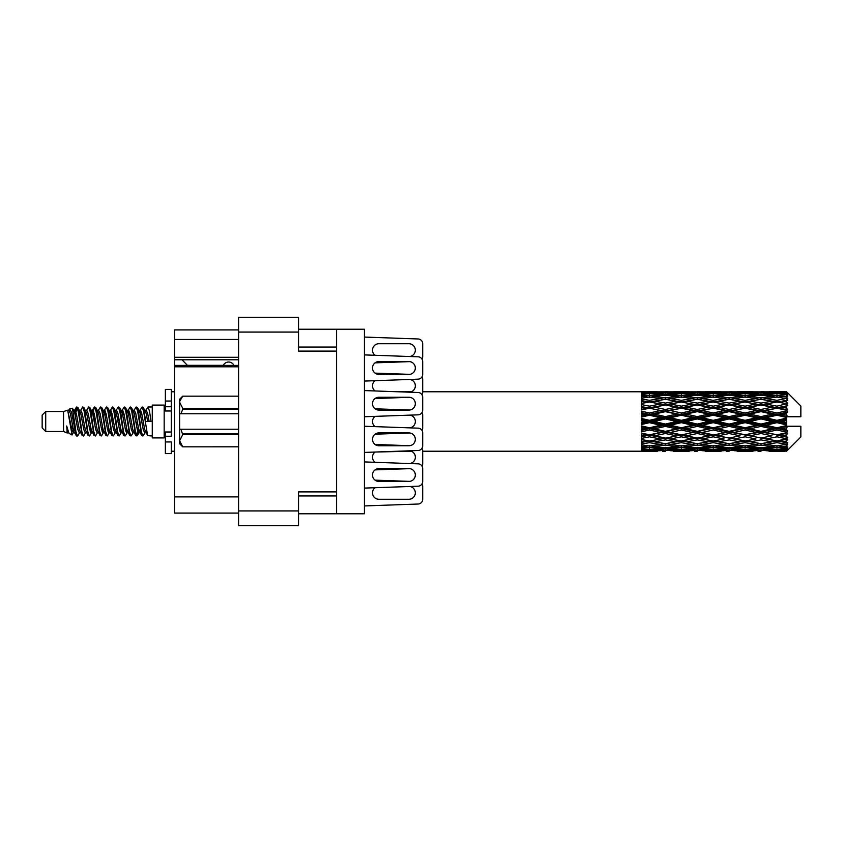 <?xml version="1.0" encoding="UTF-8"?>
<svg xmlns="http://www.w3.org/2000/svg" width="843" height="843" viewBox="0 0 843 843"><rect width="100%" height="100%" fill="white"/><g stroke="black" fill="none" stroke-linecap="round" stroke-linejoin="round"><path stroke-width="1.26" d="M238.601 366.8L174.627 366.8L174.627 365.388L238.601 365.388M336.589 491.901L298.538 491.901L298.538 525.674L238.601 525.674L238.601 317.326L298.538 317.326L298.538 351.099L336.589 351.099L336.589 513.777L298.538 513.777M336.589 513.777L364.418 513.777L364.418 329.223L336.589 329.223L336.589 351.099M298.538 329.223L336.589 329.223M238.601 339.444L174.627 339.444L174.627 329.929L238.601 329.929M238.601 513.071L174.627 513.071L174.627 496.896L238.601 496.896M174.627 366.8L174.627 496.896M174.627 339.444L174.627 357.284L238.601 357.284M174.627 357.284L174.627 365.388M174.627 359.782L238.601 359.782M364.418 488.097L418.096 486.19A4.752 4.752 0 0 0 422.691 481.437L422.691 468.592A4.752 4.752 0 0 0 418.096 463.84L364.418 461.932M408.897 468.592L378.928 468.592A6.417 6.417 0 0 0 372.501 475.009A6.417 6.417 0 0 0 378.928 481.437L408.897 481.437A6.417 6.417 0 0 0 415.314 475.009A6.417 6.417 0 0 0 408.897 468.592M375.072 362.848L409.74 361.626L375.072 362.848A6.417 6.417 0 0 0 375.072 373.122A6.417 6.417 0 0 1 375.072 362.848A6.417 6.417 0 0 0 375.072 373.122A6.417 6.417 0 0 1 375.072 362.848A6.417 6.417 0 0 0 375.072 373.122L409.74 374.355A6.417 6.417 0 0 0 409.74 361.626A6.417 6.417 0 0 1 409.74 374.355A6.417 6.417 0 0 0 409.74 361.626A6.417 6.417 0 0 1 409.74 374.355A6.417 6.417 0 0 0 409.74 361.626L375.072 362.848L409.74 361.626M421.985 359.065A4.752 4.752 0 0 0 422.691 356.568L422.691 343.723A4.752 4.752 0 0 0 418.096 338.97L364.418 337.063M408.897 343.723A6.417 6.417 0 0 1 415.304 349.729A6.417 6.417 0 0 1 409.74 356.515A6.417 6.417 0 0 0 415.304 349.729A6.417 6.417 0 0 0 408.897 343.723A6.417 6.417 0 0 1 415.304 349.729A6.417 6.417 0 0 1 409.74 356.515A6.417 6.417 0 0 0 415.304 349.729A6.417 6.417 0 0 0 408.897 343.723L378.928 343.723A6.417 6.417 0 0 0 375.072 355.282A6.417 6.417 0 0 1 378.928 343.723A6.417 6.417 0 0 0 375.072 355.282A6.417 6.417 0 0 1 378.928 343.723M397.917 451.226L375.072 452.038L411.321 451.226A6.417 6.417 0 0 1 409.74 463.545A6.417 6.417 0 0 0 411.321 451.226M422.691 356.568L422.691 343.723M421.985 394.745A4.752 4.752 0 0 0 422.691 392.248L422.691 379.403A4.752 4.752 0 0 0 421.985 376.905M411.321 391.774A6.417 6.417 0 0 0 409.74 379.455A6.417 6.417 0 0 1 411.321 391.774L397.917 391.774M375.072 380.688A6.417 6.417 0 0 0 375.072 390.962A6.417 6.417 0 0 1 375.072 380.688A6.417 6.417 0 0 0 375.072 390.962A6.417 6.417 0 0 1 375.072 380.688L409.74 379.455A6.417 6.417 0 0 1 409.74 392.195A6.417 6.417 0 0 0 409.74 379.455M408.897 499.277A6.417 6.417 0 0 0 415.304 493.271A6.417 6.417 0 0 0 409.74 486.485L375.072 487.718A6.417 6.417 0 0 0 378.928 499.277L408.897 499.277A6.417 6.417 0 0 0 415.304 493.271A6.417 6.417 0 0 0 409.74 486.485A6.417 6.417 0 0 1 415.304 493.271A6.417 6.417 0 0 1 408.897 499.277A6.417 6.417 0 0 0 415.304 493.271A6.417 6.417 0 0 0 409.74 486.485L375.072 487.718A6.417 6.417 0 0 0 378.928 499.277A6.417 6.417 0 0 1 375.072 487.718A6.417 6.417 0 0 0 378.928 499.277M422.691 481.437L422.691 468.592M409.74 468.645A6.417 6.417 0 0 1 409.74 481.374A6.417 6.417 0 0 0 409.74 468.645A6.417 6.417 0 0 1 409.74 481.374A6.417 6.417 0 0 0 409.74 468.645L375.072 469.878A6.417 6.417 0 0 0 375.072 480.152A6.417 6.417 0 0 1 375.072 469.878L409.74 468.645L375.072 469.878A6.417 6.417 0 0 0 375.072 480.152L409.74 481.374A6.417 6.417 0 0 0 409.74 468.645L375.072 469.878A6.417 6.417 0 0 0 375.072 480.152A6.417 6.417 0 0 1 375.072 469.878M364.418 381.068L418.096 379.16A4.752 4.752 0 0 0 422.691 374.408L422.691 361.563A4.752 4.752 0 0 0 418.096 356.81L364.418 354.903M422.691 374.408L422.691 361.563M421.985 466.095A4.752 4.752 0 0 0 422.691 463.597L422.691 451.226L657.424 451.205M375.072 452.038A6.417 6.417 0 0 0 375.072 462.312A6.417 6.417 0 0 1 375.072 452.038A6.417 6.417 0 0 0 375.072 462.312A6.417 6.417 0 0 1 375.072 452.038L409.74 450.805A6.417 6.417 0 0 1 409.74 463.545A6.417 6.417 0 0 0 409.74 450.805M422.691 463.597L422.691 451.226M418.096 504.03L364.418 505.937L418.096 504.03A4.752 4.752 0 0 0 422.691 499.277L422.691 486.432A4.752 4.752 0 0 0 421.985 483.935M422.691 499.277L422.691 486.432M422.691 450.752A4.752 4.752 0 0 0 421.985 448.255M409.74 445.705L375.072 444.472A6.417 6.417 0 0 1 375.072 434.198L409.74 432.975A6.417 6.417 0 0 1 409.74 445.705M375.072 426.632A6.417 6.417 0 0 1 375.072 416.368L409.74 415.135A6.417 6.417 0 0 1 409.74 427.865M364.418 416.748L418.096 414.84A4.752 4.752 0 0 0 422.691 410.088L422.691 397.243A4.752 4.752 0 0 0 418.096 392.49L364.418 390.583M409.74 410.025A6.417 6.417 0 0 0 409.74 397.295L375.072 398.528A6.417 6.417 0 0 0 375.072 408.802L409.74 410.025M422.691 410.088L422.691 397.243M408.897 397.243L378.928 397.243A6.417 6.417 0 0 0 372.501 403.66A6.417 6.417 0 0 0 378.928 410.088L408.897 410.088A6.417 6.417 0 0 0 415.314 403.66A6.417 6.417 0 0 0 408.897 397.243M375.072 487.718L409.74 486.485M421.985 430.415A4.752 4.752 0 0 0 422.691 427.917L422.691 415.083A4.752 4.752 0 0 0 421.985 412.585M375.072 398.528L409.74 397.295M422.691 392.248L422.691 379.403M364.418 452.417L418.096 450.51A4.752 4.752 0 0 0 422.691 445.757L422.691 432.912A4.752 4.752 0 0 0 418.096 428.16L364.418 426.252M408.897 432.912L378.928 432.912A6.417 6.417 0 0 0 372.501 439.34A6.417 6.417 0 0 0 378.928 445.757L408.897 445.757A6.417 6.417 0 0 0 415.314 439.34A6.417 6.417 0 0 0 408.897 432.912M422.691 445.757L422.691 432.912M233.964 365.388A5.943 5.943 0 0 0 223.3 365.314L187.388 365.314A5.237 5.237 0 0 1 187.336 365.261L181.993 359.782M408.897 361.563L378.928 361.563A6.417 6.417 0 0 0 372.501 367.991A6.417 6.417 0 0 0 378.928 374.408L408.897 374.408A6.417 6.417 0 0 0 415.314 367.991A6.417 6.417 0 0 0 408.897 361.563M45.722 431.49L45.722 411.51L42.15 415.083L42.15 427.917L45.722 431.49L63.552 431.49L67.271 433.028L67.946 432.322L67.408 432.786L68.894 432.786M45.722 411.51L63.552 411.51L63.552 431.49M152.267 421.5L152.267 437.907L164.164 437.907L164.164 405.093L152.267 405.093L152.267 421.5M63.552 411.51L67.693 410.246L72.066 435.009L68.926 433.281L66.692 426L67.271 433.028M72.656 426.063L71.876 429.551M72.066 435.009L74.837 429.498M69.579 409.013L72.424 408.223L74.469 421.5L74.469 427.053L71.592 412.301L69.579 409.013L68.346 410.678L68.894 410.214L70.38 413.513L73.352 429.487L74.3 432.322L75.322 432.406M133.752 410.678L136.155 406.99L137.641 411.236L141.677 435.641L143.257 435.641L145.449 431.932M136.155 406.99L137.314 407.359L138.378 411.236L141.361 431.764L142.846 436.01M139.495 411.068L142.098 406.99L143.584 411.236L147.63 435.641L152.267 436.01M145.649 410.678L148.041 406.99L149.527 411.236L151.023 421.5L145.818 421.5L143.257 407.359L146.187 413.513L147.673 421.5M74.469 427.053L76.692 436.01L77.862 435.641L80.043 431.932M74.469 421.5L75.954 431.764L77.44 436.01M74.837 413.502L76.692 406.99L78.178 411.236L82.224 435.641L83.805 435.641L85.786 432.322M76.692 406.99L77.862 407.359L78.926 411.236L81.897 431.764L83.383 436.01M79.295 410.214L80.78 410.214L82.646 406.99L84.131 411.236L88.167 435.641L89.748 435.641L91.929 431.932M90.169 431.205L90.759 427.454M82.646 406.99L83.805 407.359L84.869 411.236L87.841 431.764L89.326 436.01M90.696 432.406L91.192 429.498M85.238 410.214L86.724 410.214L88.589 406.99L90.075 411.236L94.11 435.641L95.691 435.641L97.672 432.322M88.589 406.99L89.748 407.359L90.812 411.236L93.794 431.764L95.28 436.01M92.667 413.502L94.532 406.99L96.018 411.236L100.064 435.641L101.645 435.641L103.615 432.322M102.056 431.205L102.646 427.454M94.532 406.99L95.691 407.359L96.766 411.236L99.737 431.764L101.223 436.01M102.593 432.406L103.078 429.498M98.083 410.678L100.475 406.99L101.961 411.236L106.007 435.641L107.588 435.641L109.769 431.932M108.009 431.205L108.599 427.454M100.475 406.99L101.645 407.359L102.709 411.236L105.681 431.764L107.166 436.01M108.536 432.406L109.032 429.498M103.826 411.068L106.429 406.99L107.915 411.236L111.95 435.641L113.531 435.641L115.512 432.322M106.429 406.99L107.588 407.359L108.652 411.236L111.624 431.764L113.11 436.01M109.021 410.214L110.517 410.214L112.372 406.99L113.858 411.236L117.894 435.641L119.474 435.641L121.655 431.932M119.896 431.205L120.486 427.454M112.372 406.99L113.531 407.359L114.595 411.236L117.577 431.764L119.063 436.01M120.423 432.406L120.918 429.498M115.912 410.678L118.315 406.99L119.801 411.236L123.847 435.641L125.428 435.641L127.609 431.932M125.839 431.205L126.429 427.454M118.315 406.99L119.474 407.359L120.549 411.236L123.521 431.764L125.006 436.01M126.376 432.406L126.871 429.498M121.655 411.068L124.258 406.99L125.744 411.236L129.79 435.641L131.371 435.641L133.352 432.322M124.258 406.99L125.428 407.359L126.492 411.236L129.464 431.764L130.95 436.01M127.609 411.068L130.212 406.99L131.698 411.236L135.734 435.641L137.314 435.641L138.758 429.498M136.524 435.715L138.326 427.454M130.212 406.99L131.371 407.359L132.435 411.236L135.407 431.764L136.893 436.01M75.269 415.546L77.071 407.285M93.099 415.546L93.699 411.795M104.564 413.502L105.059 410.594M104.996 415.546L105.586 411.795M110.507 413.502L111.002 410.594M110.939 415.546L111.529 411.795M122.404 413.502L122.899 410.594M122.836 415.546L123.426 411.795M128.347 413.502L128.842 410.594M128.779 415.546L129.369 411.795M140.244 413.502L140.728 410.594M140.676 415.546L141.266 411.795M142.098 406.99L143.257 407.359M781.914 421.5L786.582 420.404L786.582 422.596L781.914 421.5L776.94 421.5L713.21 435.251L665.401 443.65L654.431 441.848L665.401 439.909L676.36 441.848L681.334 441.037L686.307 441.848L697.277 439.909L708.225 441.848L697.277 443.65L665.401 438.276L641.502 442.354L641.502 443.955L649.468 442.691L660.417 444.409L649.468 445.958L641.502 444.851L641.502 446.221L644.495 446.6L641.502 446.969L641.502 448.097L649.468 447.211L660.417 448.402L649.468 449.393L641.502 448.687L641.502 449.551L644.495 449.772L641.502 449.983L641.502 450.562L660.417 450.699L641.502 451.205M750.059 421.5L761.008 418.929L771.977 421.5L761.008 424.071L750.059 421.5L745.086 421.5L665.401 438.276L649.468 440.984L641.502 439.54L641.502 441.332L644.495 441.848L649.468 441.037L654.431 441.848L641.502 439.688L641.502 441.332M718.194 421.5L729.132 418.929L740.101 421.5L729.132 424.071L718.194 421.5L713.21 421.5L641.502 436.79M686.307 421.5L697.277 418.929L708.225 421.5L697.277 424.071L686.307 421.5L681.334 421.5L641.502 430.32M654.431 421.5L665.401 418.929L676.36 421.5L665.401 424.071L654.431 421.5L649.468 421.5L641.502 423.291M657.424 391.795L641.502 391.795L660.417 392.301L641.502 392.438L641.502 393.017L644.495 393.228L641.502 393.439L641.502 394.303L649.468 393.607L660.417 394.598L649.468 395.788L641.502 394.903L641.502 396.031L644.495 396.4L641.502 396.779L641.502 398.149L649.468 397.042L660.417 398.591L649.468 400.309L641.502 399.045L641.502 400.646L644.495 401.152L641.502 401.668L641.502 403.46L649.468 402.016L660.417 404.029L649.468 406.168L641.502 404.598L641.502 406.568L644.495 407.18L641.502 407.801L641.502 409.909L649.468 408.212L660.417 410.552L649.468 412.986L641.502 411.205L641.502 413.428L644.495 414.103L641.502 414.788L641.502 417.085L649.468 415.241L660.417 417.77L649.468 420.33L641.502 418.465L641.502 420.794L644.495 421.5L641.502 422.206L641.502 424.535L649.468 422.67L660.417 425.23L649.468 427.759L641.502 425.915L641.502 428.212L644.495 428.897L641.502 429.572L641.502 431.795L649.468 430.014L660.417 432.448L649.468 434.788L641.502 433.091L641.502 435.199L644.495 435.82L641.502 436.432L641.502 438.402L649.468 436.832L660.417 438.971M786.582 391.784L781.914 391.826L786.582 391.784L787.773 392.964M786.582 392.237L776.94 392.891L765.992 392.301L786.582 392.237L787.773 393.27L786.582 391.921M786.582 392.912L786.582 393.586L781.914 393.228L786.582 392.912L787.773 393.702L786.582 392.353M786.582 394.471L776.94 395.788L765.992 394.598L776.94 393.607L786.582 394.471L787.773 395.209L786.582 393.586M786.582 395.831L786.582 397L781.914 396.4L787.773 396.189L786.582 394.735M786.582 398.391L776.94 400.309L765.992 398.591L776.94 397.042L787.773 398.792L786.582 397M786.582 400.362L786.582 401.963L781.914 401.152L787.773 400.256L786.582 398.792M786.582 403.776L776.94 406.168L765.992 404.029L776.94 402.016L787.773 403.808L786.582 401.963M786.582 406.231L786.582 408.149L781.914 407.18L787.773 405.673L786.582 404.282M786.582 410.267L786.582 410.847L776.94 412.986L765.992 410.552L776.94 408.212L786.582 410.267L787.773 409.93L786.582 408.149M786.582 413.049L786.582 415.167L781.914 414.103L786.582 413.049L787.773 412.069L786.582 410.847M786.582 417.464L786.582 418.086L776.94 420.33L765.992 417.77L776.94 415.241L786.582 417.464L786.582 416.748L787.741 416.748L786.582 415.167M787.741 416.748L800.85 416.748L800.85 406.041L787.236 392.427M786.582 420.404L786.582 418.086M786.582 424.914L786.582 425.536L776.94 427.759L765.992 425.23L776.94 422.67L786.582 424.914L786.582 422.596M787.236 450.573L800.85 436.959L800.85 426.252L786.582 426.252L786.582 425.536M786.582 427.833L786.582 429.951L781.914 428.897L786.582 427.833L787.741 426.252M786.582 432.153L786.582 432.733L776.94 434.788L765.992 432.448L776.94 430.014L786.582 432.153L787.773 430.931L786.582 429.951M786.582 434.851L786.582 436.769L781.914 435.82L786.582 434.851L787.773 433.07L786.582 432.733M786.582 438.718L776.94 440.984L765.992 438.971L776.94 436.832L786.582 438.718L787.773 437.327L786.582 436.769M786.582 441.037L786.582 442.638L781.914 441.848L786.582 441.037L787.773 439.192L786.582 439.224M786.582 444.208L776.94 445.958L765.992 444.409L776.94 442.691L786.582 444.208L787.773 442.744L786.582 442.638M786.582 446L786.582 447.169L781.914 446.6L786.582 446L787.773 444.208L786.582 444.609M786.582 448.265L776.94 449.393L765.992 448.402L776.94 447.211L786.582 448.265L787.773 446.811L786.582 447.169M786.582 449.414L786.582 450.088L781.914 449.772L786.582 449.414L787.773 447.791L786.582 448.529M768.985 451.205L776.94 451.226L765.992 450.699L776.94 450.109L786.582 450.647L787.773 449.298L786.582 450.088M786.582 450.647L776.94 451.079M786.582 451.079L781.914 451.174L786.582 451.079L787.773 449.73L786.582 450.763M787.773 450.036L786.582 451.216L787.773 450.036M673.378 451.205L689.3 451.205M665.401 451.226L662.408 451.226M645.338 450.963L644.495 451.174M662.155 450.278L660.417 450.699M653.599 450.963L654.431 451.174M665.401 450.9L665.401 449.53M677.203 450.963L676.36 451.174M681.334 451.226L670.385 450.699L681.334 450.109L692.303 450.699L681.334 451.079M705.233 451.205L721.186 451.205M697.277 451.226L694.284 451.226M665.401 450.457L654.431 449.772L665.401 448.876L676.36 449.772L665.401 450.457M647.013 449.182L644.495 449.772M663.641 447.686L660.417 448.402M649.468 450.109L649.468 448.645M651.934 449.182L654.431 449.772M665.401 448.876L665.401 447.327M678.868 449.182L676.36 449.772M668.657 450.278L670.385 450.699M681.334 450.109L681.334 448.645M694.031 450.278L692.303 450.699M685.464 450.963L686.307 451.174M697.277 450.9L697.277 449.53M709.068 450.963L708.225 451.174M713.21 451.226L702.24 450.699L713.21 450.109L724.169 450.699L713.21 451.079M737.109 451.205L753.041 451.205M729.132 451.226L726.15 451.226M697.277 450.457L686.307 449.772L697.277 448.876L708.225 449.772L697.277 450.457M681.334 449.393L670.385 448.402L681.334 447.211L692.303 448.402L681.334 449.393M665.401 447.886L654.431 446.6L665.401 445.136L676.36 446.6L665.401 447.886M648.372 445.81L644.495 446.6M665.401 445.136L665.401 443.492L660.417 444.409M649.468 447.211L649.468 445.599M650.575 445.81L654.431 446.6M680.227 445.81L676.36 446.6M667.171 447.686L670.385 448.402M681.334 447.211L681.334 445.599M695.517 447.686L692.303 448.402M683.799 449.182L686.307 449.772M697.277 448.876L697.277 447.327M710.733 449.182L708.225 449.772M700.522 450.278L702.24 450.699M713.21 450.109L713.21 448.645M725.897 450.278L724.169 450.699M717.351 450.963L718.194 451.174M729.132 450.9L729.132 449.53M740.944 450.963L740.101 451.174M745.086 451.226L734.116 450.699L745.086 450.109L756.023 450.699L745.086 451.079M776.94 451.226L784.907 451.205M761.008 451.226L758.015 451.226M729.132 450.457L718.194 449.772L729.132 448.876L740.101 449.772L729.132 450.457M713.21 449.393L702.24 448.402L713.21 447.211L724.169 448.402L713.21 449.393M697.277 447.886L686.307 446.6L697.277 445.136L708.225 446.6L697.277 447.886M681.334 445.958L670.385 444.409L681.334 442.691L692.303 444.409L681.334 445.958M649.468 440.984L649.468 442.691M665.401 439.909L665.401 438.276L670.385 438.971L681.334 436.832L692.303 438.971L681.334 440.984L670.385 438.971M665.401 443.492L670.385 444.409M681.334 442.691L681.334 440.984M697.277 445.136L697.277 443.492L692.303 444.409M682.43 445.81L686.307 446.6M712.103 445.81L708.225 446.6M699.037 447.686L702.24 448.402M713.21 447.211L713.21 445.599M727.383 447.686L724.169 448.402M715.675 449.182L718.194 449.772M729.132 448.876L729.132 447.327M742.62 449.182L740.101 449.772M732.377 450.278L734.116 450.699M745.086 450.109L745.086 448.645M757.762 450.278L756.023 450.699M749.216 450.963L750.059 451.174M761.008 450.9L761.008 449.53M772.82 450.963L771.977 451.174M761.008 450.457L750.059 449.772L761.008 448.876L771.977 449.772L761.008 450.457M745.086 449.393L734.116 448.402L745.086 447.211L756.023 448.402L745.086 449.393M729.132 447.886L718.194 446.6L729.132 445.136L740.101 446.6L729.132 447.886M713.21 445.958L702.24 444.409L713.21 442.691L724.169 444.409L713.21 445.958M665.401 438.023L654.431 435.82L665.401 433.523L676.36 435.82L665.401 438.276L649.468 435.251L644.495 435.82M649.468 434.788L654.431 435.82M665.401 433.523L665.401 432.006L660.417 432.448M649.468 436.832L649.468 435.251L641.502 433.65L641.502 435.199M681.334 436.832L681.334 435.251L676.36 435.82M697.277 439.909L697.277 438.276L692.303 438.971M713.21 442.691L713.21 441.037L708.225 441.848L713.21 441.037L718.194 441.848L729.132 439.909L740.101 441.848L729.132 443.65L697.277 438.276L702.24 438.971L713.21 436.832L724.169 438.971L713.21 440.984L702.24 438.971M697.277 443.492L702.24 444.409M729.132 445.136L729.132 443.492L724.169 444.409M714.306 445.81L718.194 446.6M743.979 445.81L740.101 446.6M730.892 447.686L734.116 448.402M745.086 447.211L745.086 445.599M759.248 447.686L756.023 448.402M747.551 449.182L750.059 449.772M761.008 448.876L761.008 447.327M774.485 449.182L771.977 449.772M764.264 450.278L765.992 450.699M776.94 450.109L776.94 448.645M781.071 450.963L781.914 451.174M761.008 447.886L750.059 446.6L761.008 445.136L771.977 446.6L761.008 447.886M745.086 445.958L734.116 444.409L745.086 442.691L756.023 444.409L745.086 445.958M697.277 438.023L686.307 435.82L697.277 433.523L708.225 435.82L697.277 438.276L681.334 435.251L686.307 435.82M681.334 434.788L670.385 432.448L681.334 430.014L692.303 432.448L681.334 435.251L665.401 432.006L670.385 432.448M665.401 431.353L654.431 428.897L665.401 426.379L676.36 428.897L665.401 431.353L665.401 432.006L649.468 428.602L644.495 428.897M649.468 427.759L649.468 428.602L654.431 428.897M665.401 426.379L665.401 425.072L660.417 425.23M649.468 430.014L649.468 428.602L641.502 426.843L641.502 428.212M681.334 430.014L681.334 428.602L676.36 428.897M697.277 433.523L697.277 432.006L692.303 432.448M713.21 436.832L713.21 435.251L708.225 435.82M713.21 440.984L724.169 438.971M729.132 439.909L729.132 438.276L734.116 438.971L745.086 436.832L756.023 438.971L745.086 440.984L734.116 438.971M745.086 442.691L745.086 441.037L740.101 441.848L745.086 441.037L750.059 441.848L761.008 439.909L771.977 441.848L761.008 443.65L713.21 435.251L718.194 435.82L729.132 433.523L740.101 435.82L729.132 438.023L718.194 435.82M729.132 443.492L734.116 444.409M761.008 445.136L761.008 443.492L756.023 444.409M746.181 445.81L750.059 446.6M775.845 445.81L771.977 446.6M762.767 447.686L765.992 448.402M776.94 447.211L776.94 445.599M779.406 449.182L781.914 449.772M713.21 434.788L702.24 432.448L713.21 430.014L724.169 432.448L713.21 435.251L697.277 432.006L702.24 432.448M697.277 431.353L686.307 428.897L697.277 426.379L708.225 428.897L697.277 431.353L697.277 432.006L681.334 428.602L686.307 428.897M681.334 427.759L670.385 425.23L681.334 422.67L692.303 425.23L681.334 427.759L681.334 428.602L665.401 425.072L670.385 425.23M649.468 420.33L649.468 421.5L644.495 421.5M665.401 418.929L665.401 417.928L649.468 421.5L641.502 419.709L641.502 420.794M665.401 416.621L654.431 414.103L665.401 411.647L676.36 414.103L665.401 416.621L665.401 417.928L660.417 417.77M649.468 422.67L649.468 421.5L665.401 425.072L665.401 424.071M681.334 422.67L681.334 421.5L676.36 421.5M697.277 426.379L697.277 425.072L692.303 425.23M713.21 430.014L713.21 428.602L708.225 428.897M729.132 433.523L729.132 432.006L724.169 432.448M729.132 438.023L740.101 435.82M745.086 436.832L745.086 435.251L750.059 435.82L761.008 433.523L771.977 435.82L761.008 438.023L750.059 435.82M745.086 440.984L756.023 438.971M761.008 439.909L761.008 438.276L765.992 438.971M776.94 442.691L776.94 441.037L772.968 441.679L776.94 441.037L781.914 441.848L729.132 432.006L734.116 432.448L745.086 430.014L756.023 432.448L745.086 434.788L734.116 432.448M761.008 443.492L765.992 444.409M778.047 445.81L781.914 446.6M729.132 431.353L718.194 428.897L729.132 426.379L740.101 428.897L729.132 431.353L729.132 432.006L713.21 428.602L718.194 428.897M713.21 427.759L702.24 425.23L713.21 422.67L724.169 425.23L713.21 427.759L713.21 428.602L697.277 425.072L702.24 425.23M681.334 420.33L670.385 417.77L681.334 415.241L692.303 417.77L681.334 420.33L681.334 421.5L665.401 417.928L670.385 417.77M649.468 412.986L649.468 414.398L641.502 416.157M665.401 411.647L665.401 410.994L649.468 414.398L644.495 414.103M665.401 409.477L654.431 407.18L665.401 404.977L676.36 407.18L665.401 409.477L665.401 410.994L660.417 410.552M649.468 415.241L649.468 414.398L654.431 414.103M681.334 415.241L681.334 414.398L665.401 417.928L641.502 412.68L641.502 413.428M681.334 412.986L670.385 410.552L681.334 408.212L692.303 410.552L681.334 412.986L681.334 414.398L676.36 414.103M697.277 418.929L697.277 417.928L681.334 421.5L697.277 425.072L697.277 424.071M697.277 416.621L686.307 414.103L697.277 411.647L708.225 414.103L697.277 416.621L697.277 417.928L692.303 417.77M713.21 422.67L713.21 421.5L708.225 421.5M729.132 426.379L729.132 425.072L724.169 425.23M745.086 430.014L745.086 428.602L740.101 428.897M745.086 434.788L761.008 432.006L756.023 432.448M761.008 433.523L761.008 432.006L765.992 432.448M761.008 438.023L771.977 435.82M776.94 436.832L776.94 435.251L781.914 435.82M776.94 440.984L787.773 439.192M761.008 431.353L750.059 428.897L761.008 426.379L771.977 428.897L761.008 431.353L761.008 432.006L745.086 428.602L750.059 428.897M745.086 427.759L734.116 425.23L745.086 422.67L756.023 425.23L745.086 427.759L745.086 428.602L729.132 425.072L734.116 425.23M713.21 420.33L702.24 417.77L713.21 415.241L724.169 417.77L713.21 420.33L713.21 421.5L697.277 417.928L702.24 417.77M649.468 406.168L649.468 407.749L641.502 409.35M665.401 404.977L649.468 407.749L644.495 407.18M665.401 403.091L654.431 401.152L665.401 399.35L676.36 401.152L665.401 403.091L665.401 404.724L660.417 404.029M649.468 408.212L654.431 407.18M681.334 408.212L665.401 410.994L670.385 410.552M681.334 406.168L670.385 404.029L681.334 402.016L692.303 404.029L681.334 406.168L681.334 407.749L676.36 407.18M697.277 411.647L697.277 410.994L681.334 414.398L686.307 414.103M697.277 409.477L686.307 407.18L697.277 404.977L708.225 407.18L697.277 409.477L697.277 410.994L692.303 410.552M713.21 415.241L713.21 414.398L697.277 417.928L641.502 406.568M713.21 412.986L702.24 410.552L713.21 408.212L724.169 410.552L713.21 412.986L713.21 414.398L708.225 414.103M729.132 418.929L729.132 417.928L713.21 421.5L729.132 425.072L729.132 424.071M729.132 416.621L718.194 414.103L729.132 411.647L740.101 414.103L729.132 416.621L729.132 417.928L724.169 417.77M745.086 422.67L745.086 421.5L740.101 421.5M761.008 426.379L761.008 425.072L756.023 425.23M776.94 430.014L776.94 428.602L761.008 432.006L776.94 434.788M776.94 427.759L776.94 428.602L771.977 428.897M787.773 433.07L776.94 435.251L787.773 437.327M745.086 420.33L734.116 417.77L745.086 415.241L756.023 417.77L745.086 420.33L745.086 421.5L729.132 417.928L734.116 417.77M649.468 400.309L649.468 401.963L641.502 403.312M681.334 402.016L665.401 404.724L644.495 401.152L649.468 401.963L654.431 401.152L649.468 402.016M665.401 397.864L654.431 396.4L665.401 395.114L676.36 396.4L665.401 397.864L665.401 399.508L660.417 398.591M697.277 404.977L676.36 401.152L681.334 401.963L697.277 399.35L708.225 401.152L697.277 403.091L686.307 401.152L681.334 401.963L681.334 400.309L670.385 398.591L681.334 397.042L692.303 398.591L681.334 400.309M697.277 403.091L697.277 404.724L681.334 407.749L665.401 404.724L670.385 404.029M713.21 402.016L724.169 404.029L713.21 406.168L702.24 404.029L713.21 401.963L697.277 404.724L692.303 404.029M713.21 408.212L697.277 410.994L681.334 407.749L686.307 407.18M713.21 406.168L713.21 407.749L708.225 407.18M729.132 411.647L729.132 410.994L713.21 414.398L697.277 410.994L702.24 410.552M729.132 409.477L718.194 407.18L729.132 404.977L740.101 407.18L729.132 409.477L729.132 410.994L724.169 410.552M745.086 415.241L745.086 414.398L729.132 417.928L713.21 414.398L718.194 414.103M745.086 412.986L734.116 410.552L745.086 408.212L756.023 410.552L745.086 412.986L745.086 414.398L740.101 414.103M761.008 418.929L761.008 417.928L745.086 421.5L761.008 425.072L765.992 425.23M761.008 416.621L750.059 414.103L761.008 411.647L771.977 414.103L761.008 416.621L761.008 417.928L756.023 417.77M761.008 424.071L761.008 425.072L776.94 428.602L781.914 428.897M776.94 422.67L776.94 421.5L771.977 421.5M787.583 426.252L776.94 428.602L787.773 430.931M648.372 397.19L644.495 396.4M649.468 395.788L649.468 397.401M663.641 395.314L660.417 394.598M650.575 397.19L654.431 396.4M680.227 397.19L676.36 396.4M665.401 399.508L670.385 398.591M697.277 397.864L686.307 396.4L697.277 395.114L708.225 396.4L697.277 397.864L697.277 399.508L692.303 398.591M729.132 404.977L708.225 401.152L713.21 401.963L729.132 399.35L740.101 401.152L729.132 403.091L718.194 401.152L713.21 401.963L713.21 400.309L702.24 398.591L713.21 397.042L724.169 398.591L713.21 400.309M729.132 403.091L729.132 404.724L713.21 407.749L697.277 404.724L702.24 404.029M745.086 402.016L756.023 404.029L745.086 406.168L734.116 404.029L745.086 401.963L729.132 404.724L724.169 404.029M745.086 408.212L729.132 410.994L713.21 407.749L718.194 407.18M745.086 406.168L745.086 407.749L740.101 407.18M761.008 411.647L761.008 410.994L745.086 414.398L729.132 410.994L734.116 410.552M761.008 409.477L750.059 407.18L761.008 404.977L771.977 407.18L761.008 409.477L761.008 410.994L756.023 410.552M776.94 415.241L776.94 414.398L761.008 417.928L745.086 414.398L750.059 414.103M776.94 412.986L776.94 414.398L771.977 414.103M776.94 420.33L776.94 421.5L761.008 417.928L765.992 417.77M786.582 419.329L776.94 421.5L786.582 423.671M681.334 395.788L670.385 394.598L681.334 393.607L692.303 394.598L681.334 395.788L681.334 397.401M665.401 394.124L654.431 393.228L665.401 392.543L676.36 393.228L665.401 394.124L665.401 395.673M647.002 393.807L644.495 393.228M649.468 392.891L649.468 394.355M662.155 392.722L660.417 392.301M651.934 393.818L654.431 393.228M678.868 393.818L676.36 393.228M667.171 395.314L670.385 394.598M695.517 395.314L692.303 394.598M682.43 397.19L686.307 396.4M712.103 397.19L708.225 396.4M697.277 399.508L702.24 398.591M729.132 397.864L718.194 396.4L729.132 395.114L740.101 396.4L729.132 397.864L729.132 399.508L724.169 398.591M761.008 404.977L740.101 401.152L745.086 401.963L761.008 399.35L771.977 401.152L761.008 403.091L750.059 401.152L745.086 401.963L745.086 400.309L734.116 398.591L745.086 397.042L756.023 398.591L745.086 400.309M761.008 403.091L761.008 404.724L745.086 407.749L729.132 404.724L734.116 404.029M776.94 402.016L761.008 404.724L756.023 404.029M776.94 408.212L761.008 410.994L745.086 407.749L750.059 407.18M776.94 406.168L776.94 407.749L771.977 407.18M787.773 412.069L776.94 414.398L761.008 410.994L765.992 410.552M787.583 416.748L776.94 414.398L781.914 414.103M713.21 395.788L702.24 394.598L713.21 393.607L724.169 394.598L713.21 395.788L713.21 397.401M697.277 394.124L686.307 393.228L697.277 392.543L708.225 393.228L697.277 394.124L697.277 395.673M681.334 392.891L670.385 392.301L692.303 392.301L681.334 392.891L681.334 394.355M665.401 392.1L654.431 391.826L676.36 391.826L665.401 392.1L665.401 393.47M665.401 391.774L668.404 391.774M645.338 392.037L644.495 391.826M653.599 392.037L654.431 391.826M677.203 392.037L676.36 391.826M668.657 392.722L670.385 392.301M694.031 392.722L692.303 392.301M683.799 393.818L686.307 393.228M710.733 393.818L708.225 393.228M699.037 395.314L702.24 394.598M727.383 395.314L724.169 394.598M714.306 397.19L718.194 396.4M743.979 397.19L740.101 396.4M729.132 399.508L734.116 398.591M761.008 397.864L750.059 396.4L761.008 395.114L771.977 396.4L761.008 397.864L761.008 399.508L756.023 398.591M787.773 403.808L771.977 401.152L776.94 401.963L780.924 401.321L776.94 401.963L776.94 400.309M787.773 405.673L776.94 407.749L761.008 404.724L765.992 404.029M787.773 409.93L776.94 407.749L781.914 407.18M745.086 395.788L734.116 394.598L745.086 393.607L756.023 394.598L745.086 395.788L745.086 397.401M729.132 394.124L718.194 393.228L729.132 392.543L740.101 393.228L729.132 394.124L729.132 395.673M713.21 392.891L702.24 392.301L724.169 392.301L713.21 392.891L713.21 394.355M697.277 392.1L686.307 391.826L708.225 391.826L697.277 392.1L697.277 393.47M697.277 391.774L700.27 391.774M689.3 391.795L673.378 391.795M685.464 392.037L686.307 391.826M709.068 392.037L708.225 391.826M700.522 392.722L702.24 392.301M725.897 392.722L724.169 392.301M715.675 393.818L718.194 393.228M742.62 393.818L740.101 393.228M730.892 395.314L734.116 394.598M759.248 395.314L756.023 394.598M746.181 397.19L750.059 396.4M775.845 397.19L771.977 396.4M761.008 399.508L765.992 398.591M761.008 394.124L750.059 393.228L761.008 392.543L771.977 393.228L761.008 394.124L761.008 395.673M745.086 392.891L734.116 392.301L756.023 392.301L745.086 392.891L745.086 394.355M729.132 392.1L718.194 391.826L740.101 391.826L729.132 392.1L729.132 393.47M729.132 391.774L732.124 391.774M721.186 391.795L705.233 391.795M717.351 392.037L718.194 391.826M740.944 392.037L740.101 391.826M732.377 392.722L734.116 392.301M757.762 392.722L756.023 392.301M747.551 393.818L750.059 393.228M774.485 393.818L771.977 393.228M762.767 395.314L765.992 394.598M776.94 395.788L776.94 397.401M778.047 397.19L781.914 396.4M761.008 392.1L750.059 391.826L771.977 391.826L761.008 392.1L761.008 393.47M761.008 391.774L764 391.774M753.041 391.795L737.109 391.795M749.216 392.037L750.059 391.826M772.82 392.037L771.977 391.826M764.264 392.722L765.992 392.301M776.94 392.891L776.94 394.355M779.406 393.818L781.914 393.228M784.907 391.795L768.985 391.795M781.071 392.037L781.914 391.826M66.692 432.006L67.408 432.786M73.056 410.362L73.889 410.678L74.837 413.513L77.809 429.487L79.295 432.786L79.832 432.322M83.805 407.359L86.724 413.513L89.706 429.487L91.192 432.786L91.729 432.322M94.163 421.5L94.901 417.18M95.691 407.359L98.62 413.513L101.592 429.487L103.078 432.786L104.564 432.786M107.588 407.359L110.517 413.513L113.489 429.487L114.975 432.786L116.46 432.786M117.946 421.5L118.684 417.18M119.474 407.359L122.404 413.513L125.375 429.487L126.861 432.786L127.409 432.322M131.371 407.359L134.3 413.513L137.272 429.487L138.758 432.786L140.244 429.498M66.692 426L68.926 433.281M74.089 411.068L74.837 410.214L76.323 413.513L79.295 429.487L82.224 435.641M86.724 410.214L88.22 413.513L91.192 429.487L94.11 435.641M97.135 410.214L98.62 410.214L100.106 413.513L103.078 429.487L106.007 435.641M110.517 410.214L112.003 413.513L114.975 429.487L117.894 435.641M118.684 425.82L119.432 421.5M121.866 410.678L122.404 410.214L123.889 413.513L126.861 429.487L129.79 435.641M132.804 410.214L134.3 410.214L135.786 413.513L138.758 429.487L141.677 435.641M144.701 410.214L146.187 410.214L147.673 413.513L149.158 421.5M67.693 410.246L71.866 429.487L73.352 432.786L73.889 432.322M77.862 407.359L80.78 413.513L83.752 429.487L85.238 432.786L86.724 432.786M89.748 407.359L92.677 413.513L95.649 429.487L97.135 432.786L98.62 432.786M101.645 407.359L104.564 413.513L107.535 429.487L109.021 432.786L109.569 432.322M112.003 421.5L112.741 417.18M113.531 407.359L116.46 413.513L119.432 429.487L120.918 432.786L121.455 432.322M125.428 407.359L128.347 413.513L131.318 429.487L132.804 432.786L134.3 432.786M139.706 410.678L140.244 410.214L138.758 410.214L140.244 413.513L143.215 429.487L144.701 432.786L145.238 432.322M80.78 410.214L82.266 413.513L85.238 429.487L88.167 435.641M91.192 413.502L92.677 410.214L94.163 413.513L97.135 429.487L100.064 435.641M104.026 410.678L104.564 410.214L106.049 413.513L109.021 429.487L111.95 435.641M114.975 410.214L116.46 410.214L117.946 413.513L120.918 429.487L123.847 435.641M126.861 410.214L128.347 410.214L129.833 413.513L132.804 429.487L135.734 435.641M136.524 425.82L137.272 421.5M140.244 410.214L141.729 413.513L144.701 429.487L147.63 435.641M641.502 392.438L641.502 393.86M641.502 394.903L641.502 396.495M641.502 399.045L641.502 400.699M641.502 404.598L641.502 406.21M641.502 411.205L641.502 412.68M641.502 418.465L641.502 419.709M641.502 425.915L641.502 426.843M641.502 433.091L641.502 433.65M641.502 444.851L641.502 446.221M641.502 448.687L641.502 449.551M641.502 449.814L641.502 451.121M171.298 432.006L165.354 432.006L165.354 436.242L171.298 436.242L171.298 401.036L165.354 401.036L165.354 389.392L171.298 389.392L171.298 406.758L165.354 406.758L165.354 410.994L171.298 410.994M165.354 436.242L165.354 453.608L171.298 453.608L171.298 441.964L165.354 441.964M165.354 401.036L165.354 406.758M238.601 434.693L182.71 434.693L180.929 429.235L238.601 429.235M182.71 433.629L238.601 433.629M238.601 409.371L182.71 409.371L180.929 413.765L179.622 413.765L179.622 402.237L182.71 408.307L238.601 408.307M182.71 409.371L182.71 408.307M180.929 429.235L179.622 429.235L179.622 440.763L182.71 446.832L238.601 446.822L182.71 446.832L179.622 443.734L179.622 440.763L182.71 434.693M179.622 402.237L179.622 399.266L182.71 396.168L238.601 396.168L182.71 396.168L179.685 401.394M179.622 413.765L179.622 429.235M238.601 413.765L180.929 413.765M238.601 510.932L298.538 510.932M298.538 332.068L238.601 332.068M298.538 495.947L336.589 495.947M336.589 347.053L298.538 347.053M171.298 410.941L165.354 410.941M171.298 432.059L165.354 432.059M164.164 433.987L165.354 433.987M646.486 451.226L652.45 451.226M422.691 391.774L641.502 391.774M646.486 391.774L652.45 391.774M678.341 451.226L684.326 451.226M710.206 451.226L716.202 451.226M742.093 451.226L748.078 451.226M773.958 451.226L779.933 451.226M678.341 391.774L684.326 391.774M710.206 391.774L716.202 391.774M742.093 391.774L748.078 391.774M773.958 391.774L779.933 391.774M148.041 406.99L152.267 406.99M164.164 409.013L165.354 409.013M72.424 408.223L73.889 410.678M137.314 435.641L139.295 432.322M73.352 410.214L74.837 410.214M79.295 432.786L80.78 432.786M91.192 432.786L92.677 432.786M120.918 410.214L122.404 410.214M126.861 432.786L128.347 432.786M138.758 432.786L140.244 432.786M74.3 410.678L76.281 407.359M137.314 407.359L139.295 410.678M67.408 410.214L68.894 410.214M73.352 432.786L74.837 432.786M91.192 410.214L92.677 410.214M103.078 410.214L104.564 410.214M109.021 432.786L110.517 432.786M120.918 432.786L122.404 432.786M144.701 432.786L146.187 432.786M74.3 432.322L76.281 435.641M92.129 410.678L94.11 407.359M171.298 451.226L174.627 451.226M171.298 391.774L174.627 391.774"/></g></svg>
